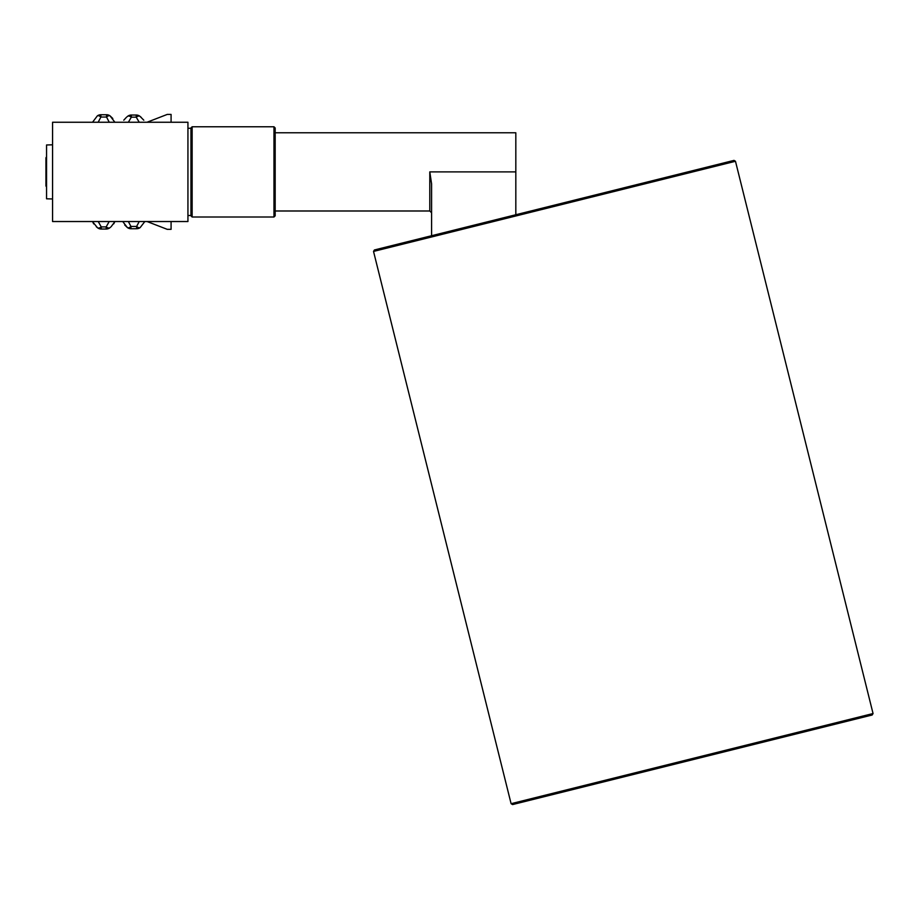 <?xml version="1.0" encoding="UTF-8"?>
<svg xmlns="http://www.w3.org/2000/svg" width="919" height="919" viewBox="0 0 919 919"><rect width="100%" height="100%" fill="white"/><g stroke="black" fill="none" stroke-linecap="round" stroke-linejoin="round"><path stroke-width="1.38" d="M52.567 221.525L187.935 221.525L187.935 122.25L52.567 122.25L52.567 221.525M171.083 221.525L171.083 229.336L167.235 229.336L147.029 221.525M171.083 122.25L171.083 114.427L167.235 114.427L147.029 122.25M109.246 122.25L106.535 117.035L100.883 117.035A6.019 2.527 54 0 0 97.334 115.886L92.532 122.25L97.334 115.886A6.019 6.019 0 0 1 100.883 114.737L106.535 114.737A6.019 6.019 0 0 1 110.073 115.886L114.886 122.25M112.773 118.471L110.073 115.886A6.019 2.527 -54 0 0 106.535 117.035L106.535 114.737M100.883 114.737L100.883 117.035L98.172 122.25M136.621 228.739L136.621 226.442A6.019 2.527 -126 0 0 140.159 227.59L144.846 221.525L140.159 227.59A6.019 6.019 0 0 1 136.621 228.739L130.957 228.739L130.957 226.442L136.621 226.442L139.24 221.525M128.338 221.525L130.957 226.442A6.019 2.527 -54 0 1 127.419 227.59L122.721 221.525M124.731 225.017L127.419 227.59A6.019 6.019 0 0 0 130.957 228.739M139.217 122.25L136.242 117.161L131.325 117.161L131.325 115.036L136.242 115.036A6.019 6.019 0 0 1 139.998 116.345L143.801 120.182M131.325 115.036A6.019 6.019 0 0 0 127.58 116.345L127.006 116.805M123.778 120.182L126.374 117.356M127.58 116.345A6.019 2.814 -128.6 0 1 131.325 117.161L128.361 122.25M141.204 117.356L139.998 116.345A6.019 2.814 -51.4 0 0 136.242 117.161L136.242 115.036M98.218 221.525L101.251 226.913L106.167 226.913A6.019 2.814 -128.6 0 0 109.912 227.728L110.487 227.257L109.912 227.728A6.019 6.019 0 0 1 106.167 229.038L101.251 229.038A6.019 6.019 0 0 1 97.494 227.728L92.647 221.812L93.692 223.891M96.288 226.717L97.494 227.728A6.019 2.814 128.6 0 0 101.251 226.913L101.251 229.038M106.167 229.038L106.167 226.913L109.2 221.525M110.487 227.257L109.912 227.728M113.715 223.891L114.772 221.812L111.119 226.717M52.567 144.811L46.547 144.972L46.547 198.803L52.567 198.963M46.547 185.718L45.95 185.718A1.206 1.206 0 0 0 46.547 186.764A1.206 1.206 0 0 1 45.95 185.718L45.95 158.045L46.547 158.045M46.547 157.011A1.206 1.206 0 0 0 45.95 158.045A1.206 1.206 0 0 1 46.547 157.011M190.945 128.269L187.935 128.269M190.945 215.505L187.935 215.505M275.172 132.784L515.823 132.784L515.823 214.747M515.823 171.887L429.793 171.887L431.597 183.903L431.597 235.723M374.412 249.968L734.017 160.388L735.476 161.273L373.528 251.427L374.412 249.968M873.05 713.535L872.177 714.993L512.561 804.573L511.102 803.688L873.05 713.535L735.476 161.273M190.945 215.804L190.945 127.971L192.14 126.765L192.14 217.01L190.945 215.804M273.965 126.765L275.172 127.971L275.172 215.804L273.965 217.01L273.965 126.765L192.14 126.765M275.172 210.991L429.793 210.991L429.793 171.887M429.793 210.991L431.597 212.794M511.102 803.688L373.528 251.427M273.965 217.01L192.14 217.01"/></g></svg>
